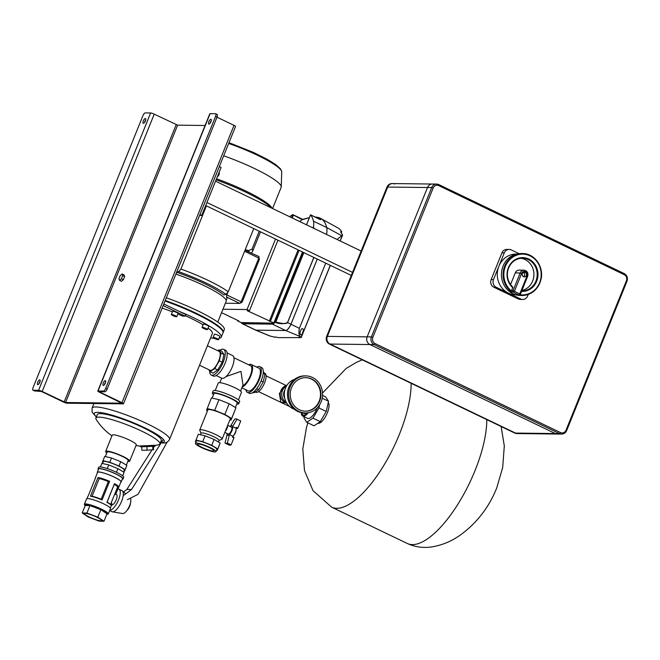 <?xml version="1.0" encoding="UTF-8"?>
<svg xmlns="http://www.w3.org/2000/svg" width="660" height="660" viewBox="0 0 660 660"><rect width="100%" height="100%" fill="white"/><g stroke="black" fill="none" stroke-linecap="round" stroke-linejoin="round"><path stroke-width="0.99" d="M145.398 120.937A2.623 0.965 -64.4 0 0 145.481 118.561A2.623 0.965 -64.4 0 0 143.294 120.912A2.623 0.965 -64.4 0 0 143.212 123.288A2.623 0.965 -64.4 0 0 145.398 120.937M144.457 122.57A2.623 0.965 115.6 0 1 144.755 121.613A2.623 0.965 115.6 0 1 145.695 119.988M37.703 382.255A2.623 0.965 115.6 0 1 39.889 379.904A2.623 0.965 115.6 0 1 39.806 382.28A2.623 0.965 115.6 0 1 37.62 384.632A2.623 0.965 115.6 0 1 37.703 382.255M40.111 381.332A2.623 0.965 -64.4 0 0 39.171 382.957A2.623 0.965 -64.4 0 0 38.866 383.914M208.849 121.679A2.623 0.965 115.6 0 1 211.035 119.328A2.623 0.965 115.6 0 1 210.961 121.704A2.623 0.965 115.6 0 1 208.766 124.047A2.623 0.965 115.6 0 1 208.849 121.679M211.258 120.747A2.623 0.965 -64.4 0 0 210.317 122.38A2.623 0.965 -64.4 0 0 210.012 123.329M105.369 383.048A2.623 0.965 -64.4 0 0 105.451 380.671A2.623 0.965 -64.4 0 0 103.257 383.023A2.623 0.965 -64.4 0 0 103.183 385.399A2.623 0.965 -64.4 0 0 105.369 383.048M104.428 384.673A2.623 0.965 115.6 0 1 104.725 383.724A2.623 0.965 115.6 0 1 105.666 382.09M103.422 391.058A2.912 1.081 -64.4 0 0 105.674 388.41L107.135 389.111L217.033 117.1L215.572 116.391A2.912 1.081 -64.4 0 0 215.663 113.759A2.912 1.081 -64.4 0 0 215.474 113.718L210.094 113.652A2.912 0.462 -158 0 0 209.831 113.735L97.779 391.075A2.912 0.462 -158 0 0 99.305 392.155L121.77 403.161L65.579 402.501L42.182 391.487A2.912 0.462 -158 0 0 38.569 390.308L33.181 390.241L34.65 390.943L41.473 391.479L63.434 402.022A2.912 0.462 -158 0 0 67.048 403.21L123.238 403.862A2.912 0.462 -158 0 0 123.494 403.78A2.912 0.462 -158 0 0 121.968 402.707L100.006 392.164L99.503 391.702L104.882 391.76L103.422 391.058L98.035 391A2.912 0.462 -158 0 0 97.779 391.075M105.674 388.41L215.572 116.391M205.087 125.482L177.631 125.161L154.234 114.147A2.912 0.462 -158 0 0 150.62 112.959L145.241 112.901A2.912 1.081 -64.4 0 0 142.989 115.549L33.091 387.56A2.912 1.081 -64.4 0 0 33 390.2A2.912 1.081 -64.4 0 0 33.181 390.241M123.494 403.78L235.554 126.439A2.912 0.462 -158 0 0 234.02 125.359L217 117.183M216.942 114.419A2.912 1.081 115.6 0 1 217.124 114.46A2.912 1.081 115.6 0 1 217.033 117.1M107.135 389.111A2.912 1.081 115.6 0 1 104.882 391.76M245.264 249.628L248.416 250.61L251.996 249.191L259.248 231.231M244.992 250.255L258.844 256.492A1.749 0.643 115.6 0 1 258.794 258.076L241.123 301.81A1.749 0.643 115.6 0 1 239.77 303.402L225.374 303.237M239.77 303.402L226.495 297.025L226.784 294.929L241.123 301.81M259.075 258.497A1.749 0.643 115.6 0 1 259.182 258.522A1.749 0.643 115.6 0 1 259.132 260.106L242.542 301.174A1.749 0.643 115.6 0 1 241.189 302.767L240.603 302.759M227.543 293.048L226.784 294.929M226.495 297.025A42.232 6.658 22 0 1 226.883 298.733L226.207 300.407M176.459 272.233L178.645 271.656L180.914 269.041L206.431 205.87M180.914 269.041A48.353 7.623 22 0 1 228.245 291.761L225.976 294.376L223.789 294.954A42.232 6.658 -158 0 0 176.624 272.283M228.245 291.761L253.762 228.599M216.1 179.784A52.165 8.225 22 0 1 271.425 207.982M216.513 178.761A50.828 8.019 22 0 1 272.019 208.197L272.06 208.288M223.69 155.793A50.828 8.019 22 0 1 281.259 186.846A50.828 8.019 22 0 1 281.16 187.308L272.588 208.535M222.016 330.049A50.531 7.97 -158 0 0 165.181 300.613M223.072 332.558A51.406 8.11 -158 0 0 223.212 332.302L224.293 329.637A51.406 8.11 -158 0 0 166.312 297.808M223.212 332.302A51.406 8.11 -158 0 0 165.231 300.481M217.759 322.088L226.182 301.24A42.529 6.707 -158 0 0 175.89 274.106M155.653 445.352A58.253 58.253 0 0 0 158.689 444.716A34.518 5.445 -158 0 0 159.893 443.933A34.518 5.445 -158 0 0 135.993 428.513A34.518 5.445 -158 0 0 98.975 417.12A34.518 5.445 -158 0 0 95.89 418.069A34.518 5.445 -158 0 0 96.212 419.471A58.253 58.253 0 0 0 111.952 435.839M127.817 461.472A12.961 2.046 -158 0 0 128.518 461.513A12.961 2.046 -158 0 0 129.682 461.159L136.257 444.889A12.961 2.046 -158 0 0 127.281 439.098A12.961 2.046 -158 0 0 113.38 434.824A12.961 2.046 -158 0 0 112.225 435.179L105.649 451.448A12.961 2.046 -158 0 0 106.78 452.974M135.993 445.549A58.253 58.253 0 0 0 139.598 446.011L155.075 445.269M159.893 443.933L161.304 440.435A34.518 5.445 -158 0 0 137.404 425.015A34.518 5.445 -158 0 0 100.394 413.622A34.518 5.445 -158 0 0 97.3 414.571L95.89 418.069M93.91 403.524L92.053 408.111A41.794 6.592 22 0 1 95.799 406.964A41.794 6.592 22 0 1 140.621 420.758A41.794 6.592 22 0 1 169.562 439.428L212.363 333.506A41.794 6.592 -158 0 0 208.048 328.086M203.099 324.802A41.794 6.592 -158 0 0 185.377 315.703M129.682 461.159A12.961 2.046 -158 0 0 120.706 455.367A12.961 2.046 -158 0 0 106.813 451.093A12.961 2.046 -158 0 0 105.649 451.448M219.029 338.365A51.406 8.11 -158 0 0 221.273 337.103L222.998 332.838A51.406 8.11 -158 0 0 165.017 301.01M221.273 337.103A51.406 8.11 -158 0 0 179.223 311.38M207.413 345.749L219.054 351.334A10.486 3.877 115.6 0 1 218.386 361.655A10.486 3.877 115.6 0 1 210.639 370.392A10.486 3.877 115.6 0 1 209.979 370.243L199.543 365.236M139.499 446.003L140.943 446.812L154.877 446.267L155.752 445.335M128.18 460.573A11.344 1.79 -158 0 0 128.188 460.556A11.344 1.79 -158 0 0 120.326 455.483A11.344 1.79 -158 0 0 108.166 451.745A11.344 1.79 -158 0 0 107.143 452.05A11.344 1.79 -158 0 0 107.143 452.075M202.315 327.294A2.912 0.462 22 0 1 205.441 328.251A2.912 0.462 22 0 1 207.463 329.554A2.912 0.462 22 0 1 207.199 329.637A2.912 0.462 22 0 1 204.072 328.672A2.912 0.462 22 0 1 202.059 327.376A2.912 0.462 22 0 1 202.315 327.294M207.463 329.554L208.75 326.353A2.912 0.462 -158 0 0 206.737 325.05A2.912 0.462 -158 0 0 203.61 324.093A2.912 0.462 -158 0 0 203.354 324.175L202.059 327.376M213.378 337.375A2.912 0.462 22 0 1 216.496 338.341A2.912 0.462 22 0 1 218.518 339.644A2.912 0.462 22 0 1 218.254 339.718A2.912 0.462 22 0 1 215.135 338.762A2.912 0.462 22 0 1 213.114 337.458A2.912 0.462 22 0 1 213.378 337.375M218.518 339.644L219.813 336.443A2.912 0.462 -158 0 0 217.792 335.14A2.912 0.462 -158 0 0 214.673 334.183A2.912 0.462 -158 0 0 214.409 334.257L213.114 337.458M217.222 339.224L214.409 337.87L217.222 339.224M216.117 338.423L215.935 338.885M206.167 329.142L203.346 327.789L206.167 329.142M205.062 328.334L204.88 328.796M153.458 446.399L153.574 449.757L147.023 450.161L141.875 450.268L141.76 446.812M152.873 449.906L152.749 446.44M147.023 450.161L146.908 446.688M210.589 337.879A51.406 8.11 -158 0 0 214.343 338.382M176.492 316.8A2.912 0.462 22 0 1 173.365 315.843A2.912 0.462 22 0 1 171.344 314.539A2.912 0.462 22 0 1 171.608 314.457A2.912 0.462 22 0 1 174.735 315.422A2.912 0.462 22 0 1 176.748 316.726A2.912 0.462 22 0 1 176.492 316.8M176.748 316.726L178.043 313.525A2.912 0.462 -158 0 0 176.022 312.221A2.912 0.462 -158 0 0 172.904 311.264A2.912 0.462 -158 0 0 172.639 311.338L171.344 314.539M175.461 316.305L172.639 314.952L175.461 316.305M174.356 315.505L174.166 315.967M163.168 305.588L185.188 316.156L182.729 316.132A43.395 6.848 -158 0 0 177.829 314.045M172.425 311.866A43.395 6.848 -158 0 0 162.154 308.104M163.812 303.988L185.839 314.556L185.188 316.156M361.144 251.047L215.548 181.154M352.522 272.382L206.926 202.488M351.293 275.418L205.697 205.524M219.318 166.609L221.084 167.458L201.688 215.457L199.592 215.432M199.922 214.615L201.688 215.457M386.999 187.044L326.659 336.385L327.36 336.394A5.824 5.338 90.7 0 0 330.091 344.066L515.51 433.084A5.824 5.338 90.7 0 0 517.597 433.57A5.824 5.338 -89.3 0 1 515.51 433.084L330.091 344.066A5.824 5.338 -89.3 0 1 327.36 336.394L367.166 336.856A5.824 5.338 90.7 0 0 369.889 344.536L555.308 433.546A5.824 5.338 90.7 0 0 557.395 434.032A5.824 5.338 -89.3 0 1 555.308 433.546L369.889 344.536A5.824 5.338 -89.3 0 1 367.166 336.856L371.382 336.905L431.714 187.564L427.507 187.514L367.166 336.856L427.507 187.514A5.824 5.338 -89.3 0 1 432.448 184.033A5.824 5.338 90.7 0 0 427.507 187.514L387.7 187.052L327.36 336.394L387.7 187.052A5.824 5.338 -89.3 0 1 392.65 183.571A5.824 5.338 90.7 0 0 387.7 187.052L386.999 187.044A5.824 5.338 -89.3 0 1 391.949 183.562L392.65 183.571A5.824 5.338 90.7 0 1 394.738 184.066M329.389 344.058L514.808 433.076L559.523 433.595L374.104 344.586L329.389 344.058A5.824 5.338 -89.3 0 1 326.659 336.385M566.049 430.138L626.389 280.797A4.661 4.265 90.7 0 0 624.212 274.659L438.793 185.65A4.661 4.265 90.7 0 0 433.158 188.042L372.826 337.384A4.661 4.265 90.7 0 0 375.004 343.522L560.422 432.531A4.661 4.265 90.7 0 0 566.049 430.138L566.56 430.601A5.824 5.338 -89.3 0 1 561.611 434.082L516.895 433.562A5.824 5.338 -89.3 0 1 514.808 433.076M434.536 184.528A5.824 5.338 90.7 0 0 432.448 184.033L392.65 183.571M525.244 272.415A2.326 2.137 90.7 0 0 522.299 274.057A2.326 2.137 90.7 0 0 524.354 276.878A2.326 2.137 90.7 0 0 525.244 272.415M512.878 293.7A20.971 19.206 90.7 0 0 520.393 295.474L522.035 295.49A20.971 19.206 -89.3 0 1 517.465 294.83L519.354 294.888A1.163 1.064 -89.3 0 1 519.098 294.855A20.971 19.206 -89.3 0 1 516.161 293.741A20.971 19.206 -89.3 0 1 513.414 292.124L511.781 292.108A20.971 19.206 -89.3 0 1 503.902 268.455A20.971 19.206 -89.3 0 1 522.522 253.555A20.971 19.206 -89.3 0 1 530.038 255.321A20.971 19.206 -89.3 0 1 541.043 278.941A20.971 19.206 -89.3 0 1 522.035 295.49C531.671 294.929 537.974 289.649 540.928 279.659C544.302 267.118 534.559 253.242 522.522 253.555L520.88 253.531A20.971 19.206 90.7 0 0 501.872 270.088A20.971 19.206 90.7 0 0 512.878 293.7M516.384 254.067L516.194 254.059A20.386 18.67 90.7 0 0 498.877 266.252L493.49 279.584A5.824 5.338 90.7 0 0 496.213 287.257L508.414 293.114A20.386 18.67 90.7 0 0 515.716 294.838L515.905 294.838M518.983 253.613L511.302 249.925A5.824 5.338 90.7 0 0 509.215 249.43A5.824 5.338 90.7 0 0 504.265 252.92L498.877 266.252A20.386 18.67 90.7 0 0 508.414 293.114L520.608 298.972A5.824 5.338 90.7 0 0 522.695 299.467A5.824 5.338 90.7 0 0 527.645 295.977L528.272 294.434M504.265 252.92L501.922 252.887L491.147 279.56L493.49 279.584M496.213 287.257L493.87 287.232L518.273 298.947L520.608 298.972M501.922 252.887A5.824 5.338 -89.3 0 1 506.872 249.406L509.215 249.43M522.695 299.467L520.361 299.434A5.824 5.338 -89.3 0 1 518.273 298.947M493.87 287.232A5.824 5.338 -89.3 0 1 491.147 279.56M522.085 290.829L521.796 290.829A16.31 14.933 90.7 0 0 522.085 290.829A16.31 14.933 90.7 0 0 537.207 274.692A16.31 14.933 90.7 0 0 522.464 258.209A16.31 14.933 90.7 0 0 508.249 268.966A16.31 14.933 90.7 0 0 512.803 287.149L511.624 290.664L513.026 290.68L520.253 272.786A4.372 4.001 -89.3 0 1 523.966 270.171L519.049 270.113A4.372 4.001 -89.3 0 0 515.336 272.728L521.697 273.257L514.47 291.151A19.808 18.133 90.7 0 0 517.06 292.677A19.808 18.133 90.7 0 0 519.841 293.733L527.068 275.839A3.201 2.937 90.7 0 0 525.566 271.615A3.201 2.937 90.7 0 0 521.697 273.257M519.964 294.731A20.386 18.67 90.7 0 0 540.721 269.981A20.386 18.67 90.7 0 0 512.242 257.524A20.386 18.67 90.7 0 0 511.533 291.043A1.163 1.064 -89.3 0 1 511.624 290.664M521.944 290.466A16.31 14.933 90.7 0 0 533.923 273.834A16.31 14.933 90.7 0 0 520.831 258.291M510.543 284.592L515.336 272.728M512.803 287.149L512.812 287.71A16.896 15.469 -89.3 0 1 514.09 260.37A16.896 15.469 -89.3 0 1 537.471 270.196A16.896 15.469 -89.3 0 1 521.565 291.39M511.533 291.043L511.781 292.108M523.421 276.631A2.326 2.137 90.7 0 0 523.471 272.44M317.823 423.291A11.649 4.306 -64.4 0 0 327.368 412.772A11.649 4.306 -64.4 0 0 328.218 402.575M317.328 407.781A11.649 4.306 115.6 0 1 317.27 407.929A11.649 4.306 115.6 0 1 307.552 418.374L302.668 416.031A11.649 4.306 115.6 0 1 301.348 412.624M304.26 416.798L303.988 418.027L306.76 422.301L314.077 425.815L320.265 421.641L326.246 411.46L328.515 401.23L322.204 398.203M328.515 401.23L325.743 396.957L322.542 395.423M326.246 411.46L318.928 407.946L319.613 404.836M320.265 421.641L312.947 418.126L318.928 407.946M306.76 422.301L312.947 418.126M308.311 412.698A11.649 4.306 115.6 0 1 302.668 416.031M96.814 517.151A9.248 1.46 -158 0 0 84.529 513.645A9.248 1.46 -158 0 0 89.38 517.06A9.248 1.46 -158 0 0 101.673 520.575A9.248 1.46 -158 0 0 96.814 517.151M102.514 463.51L103.265 461.654A11.344 1.79 22 0 1 118.346 465.96A11.344 1.79 22 0 1 124.303 470.151L123.56 471.999M98.356 469.648A13.489 2.128 22 0 1 98.051 468.856L98.695 467.255A13.489 2.128 22 0 1 116.622 472.37A13.489 2.128 22 0 1 123.709 477.353L123.057 478.954A13.489 2.128 22 0 1 122.29 479.308M98.051 468.856A13.489 2.128 22 0 1 115.979 473.971A13.489 2.128 22 0 1 123.057 478.954M97.408 472.783A12.903 2.038 22 0 1 97.3 472.271L98.587 469.07A12.903 2.038 22 0 1 115.739 473.962A12.903 2.038 22 0 1 122.521 478.739L121.225 481.94A12.903 2.038 22 0 1 120.796 482.229M97.3 472.271A12.903 2.038 22 0 1 114.444 477.163A12.903 2.038 22 0 1 121.225 481.94M85.198 505.552A12.903 2.038 22 0 1 84.373 504.273L86.526 498.943A12.903 2.038 22 0 1 103.669 503.836A12.903 2.038 22 0 1 110.451 508.604L108.298 513.942A12.903 2.038 22 0 1 106.813 514.28M84.373 504.273A12.903 2.038 22 0 1 101.516 509.165A12.903 2.038 22 0 1 108.298 513.942M111.235 505.502L111.952 503.737L111.218 505.461M110.344 508.101L111.26 505.832A12.614 1.988 -158 0 0 110.806 504.916A12.614 1.988 -158 0 0 106.936 502.334L114.477 483.664A12.614 1.988 -158 0 1 118.8 487.162A12.614 1.988 -158 0 1 118.552 487.385L115.648 494.488L118.552 487.385M86.955 498.646L87.871 496.386A12.614 1.988 -158 0 1 88.118 496.155L95.659 477.493A12.614 1.988 -158 0 0 95.411 477.716L97.564 472.379A12.614 1.988 22 0 1 114.329 477.163A12.614 1.988 22 0 1 120.953 481.833L118.8 487.162M109.601 481.321L102.052 499.975L109.601 481.321A12.614 1.988 -158 0 0 98.002 477.518L90.453 496.188L98.002 477.518M101.17 499.232L108.314 481.561A11.443 1.807 -158 0 0 99.215 478.574L92.07 496.246A11.443 1.807 22 0 1 101.17 499.232L102.061 499.991A12.614 1.988 -158 0 0 90.453 496.188M115.648 494.488L114.617 494.332L110.5 504.603M114.436 494.851L117.521 487.22A11.443 1.807 -158 0 0 114.246 484.415L107.11 502.087A11.443 1.807 22 0 1 109.972 504.067L110.806 504.916M111.194 502.796L111.919 503.728M118.519 487.385L117.447 487.327M101.335 509.165L100.848 509.693L89.941 505.568L89.809 504.801L101.335 509.165L107.861 513.472L107.019 513.769L104.008 521.235L97.828 517.159L86.93 513.034L82.195 512.977L88.366 517.052L99.272 521.177L104.008 521.235M107.341 513.463L107.019 513.769L100.848 509.693L97.828 517.159M86.93 513.034L89.941 505.568L85.214 505.51L82.195 512.977M100.419 466.909L101.854 463.361L108.718 464.929L117.917 468.633L124.063 472.296L122.702 475.909M124.063 472.296L122.628 475.852M108.718 464.929L107.242 468.584M117.917 468.633L116.44 472.279M102.935 462.478L102.432 462.181L104.659 456.431L111.515 457.999L120.722 461.695L118.998 465.968L125.144 469.631L124.641 471.116L123.981 470.968M120.722 461.695L126.868 465.366L125.144 469.631M126.868 465.366L124.641 471.116M102.935 460.696L109.791 462.264L118.998 465.968M111.515 457.999L109.791 462.264M85.082 504.925L85.214 505.51L84.802 504.743L89.809 504.801M114.246 484.415L114.46 483.681M109.576 481.338L108.314 481.561M90.494 496.188L92.07 496.246M99.215 478.574L98.026 477.551M128.692 507.614A5.824 2.153 -64.4 0 0 129.319 506.303M130.432 503.184A5.239 1.939 115.6 0 1 126.951 510.436M111.441 504.991A5.824 2.153 -64.4 0 0 116.251 499.744A5.824 2.153 -64.4 0 0 116.424 494.464L115.813 494.167M109.651 510.592L111.911 511.681A11.649 4.306 -64.4 0 0 112.357 511.822L122.653 513.546A8.737 3.234 -64.4 0 0 129.616 505.609A8.737 3.234 -64.4 0 0 130.424 498.184M112.357 511.822A11.649 4.306 -64.4 0 0 121.638 501.229A11.649 4.306 -64.4 0 0 122.38 490.933A11.649 4.306 -64.4 0 0 122.001 490.677L118.948 489.209A11.649 4.306 -64.4 0 0 117.876 489.068M109.733 510.378A11.649 4.306 -64.4 0 0 118.585 499.768A11.649 4.306 -64.4 0 0 118.948 489.209M154.258 446.35L153.491 447.546M151.973 449.947L126.86 489.423L123.527 491.947M163.399 439.403L131.538 489.472L126.86 489.423M131.538 489.472L124.072 495.14M127.405 499.702L137.989 494.365L167.161 442.068M119.534 280.36L121.489 281.3L123.354 279.716L124.649 276.515L124.072 274.898L122.125 273.966L120.26 275.55L118.965 278.751L119.534 280.36L121.399 278.776L122.694 275.575L122.125 273.966M124.649 276.515L122.694 275.575M123.354 279.716L121.399 278.776M203.973 209.797A2.326 0.858 115.6 0 1 204.146 210.094A2.326 0.858 115.6 0 1 202.702 213.667A2.326 0.858 115.6 0 1 202.298 213.947L202.488 213.865A2.153 0.8 115.6 0 1 202.397 213.898M204.171 210.202A2.153 0.8 115.6 0 1 204.204 210.301A2.153 0.8 115.6 0 1 202.868 213.601A2.153 0.8 115.6 0 1 202.488 213.865M219.054 172.466A2.326 0.858 115.6 0 1 219.236 172.755L219.236 172.755A2.326 0.858 115.6 0 1 218.773 174.908A2.326 0.858 115.6 0 1 217.387 176.616A2.326 0.858 115.6 0 1 217.379 176.616L217.577 176.525A2.153 0.8 115.6 0 1 217.486 176.558M219.236 172.755L219.285 172.961A2.153 0.8 115.6 0 1 218.864 174.95A2.153 0.8 115.6 0 1 217.577 176.525M236.024 430.114A3.787 1.402 115.6 0 1 235.48 432.572A3.787 1.402 115.6 0 1 233.351 435.691M227.502 425.766A3.787 1.402 115.6 0 1 226.982 428.488A3.787 1.402 115.6 0 1 225.308 431.203M198.38 443.99A8.737 1.378 -158 0 0 197.596 444.23A8.737 1.378 -158 0 0 203.643 448.14A8.737 1.378 -158 0 0 213.015 451.019A8.737 1.378 -158 0 0 213.799 450.78A8.737 1.378 -158 0 0 207.743 446.878A8.737 1.378 -158 0 0 198.38 443.99M214.954 451.952A11.047 1.741 -158 0 0 215.944 451.646A11.047 1.741 -158 0 0 208.288 446.713A11.047 1.741 -158 0 0 196.441 443.066A11.047 1.741 -158 0 0 195.451 443.363A11.047 1.741 -158 0 0 203.099 448.305A11.047 1.741 -158 0 0 214.954 451.952M215.944 451.646L216.851 449.386A11.047 1.741 -158 0 0 209.203 444.444A11.047 1.741 -158 0 0 197.356 440.797A11.047 1.741 -158 0 0 196.367 441.103L195.451 443.363M218.345 441.969L218.988 440.368A9.652 1.526 -158 0 0 212.305 436.062A9.652 1.526 -158 0 0 201.952 432.877A9.652 1.526 -158 0 0 201.085 433.141L200.442 434.742M218.947 440.484L221.875 439.288A12.078 1.906 -158 0 0 222.131 439.065A12.078 1.906 -158 0 0 213.766 433.669A12.078 1.906 -158 0 0 200.821 429.685A12.078 1.906 -158 0 0 199.741 430.015A12.078 1.906 -158 0 0 199.765 430.353L201.044 433.257M222.131 439.065L230.29 418.869A12.078 1.906 -158 0 0 221.925 413.482A12.078 1.906 -158 0 0 208.981 409.497A12.078 1.906 -158 0 0 207.892 409.827L199.741 430.015M235.405 407.484L237.196 403.054A12.556 1.98 -158 0 0 228.508 397.444A12.556 1.98 -158 0 0 215.036 393.302A12.556 1.98 -158 0 0 213.914 393.64L212.116 398.087M229.903 419.834L231.074 420.098L231.627 418.465L224.837 414.414L214.681 410.33L218.996 399.663L211.423 397.93L206.555 410.231L207.504 410.8M214.681 410.33L207.108 408.598M231.074 420.098L235.942 407.798L229.152 403.747L218.996 399.663M231.627 418.465L235.942 407.798M224.837 414.414L229.152 403.747M216.529 450.194L217.28 450.367L217.775 448.907L211.728 445.302L202.686 441.664L205.054 435.798L198.313 434.255L195.442 441.581L196.028 441.928M202.686 441.664L195.938 440.121M217.28 450.367L220.143 443.041L214.096 439.436L205.054 435.798M217.775 448.907L220.143 443.041M211.728 445.302L214.096 439.436M236.8 404.044A14.272 2.252 -158 0 0 238.788 403.697A14.272 2.252 -158 0 0 231.289 398.417A14.272 2.252 -158 0 0 212.322 393.005A14.272 2.252 -158 0 0 213.51 394.639M238.788 403.697L239.654 401.56A14.272 2.252 -158 0 0 232.155 396.28A14.272 2.252 -158 0 0 213.188 390.868L212.322 393.005M238.433 399.902L241.477 392.37A12.523 1.972 -158 0 0 234.902 387.742A12.523 1.972 -158 0 0 218.254 382.99L215.209 390.522M226.034 376.579L240.958 371.382L242.987 384.986L240.545 391.025M256.732 367.125A14.256 5.272 115.6 0 1 258.827 366.473A14.256 5.272 115.6 0 1 259.718 366.671A14.256 5.272 115.6 0 1 258.811 380.704A14.256 5.272 115.6 0 1 248.275 392.584A14.256 5.272 115.6 0 1 247.376 392.386A14.256 5.272 115.6 0 1 245.866 389.771M259.718 366.671L261.673 367.612A14.256 5.272 115.6 0 1 260.766 381.645A14.256 5.272 115.6 0 1 250.231 393.517A14.256 5.272 115.6 0 1 249.332 393.319L247.376 392.386M219.854 350.295A14.256 5.272 115.6 0 1 222.717 349.14A14.256 5.272 115.6 0 1 223.616 349.338A14.256 5.272 115.6 0 1 222.7 363.371A14.256 5.272 115.6 0 1 212.165 375.251A14.256 5.272 115.6 0 1 211.274 375.053A14.256 5.272 115.6 0 1 209.657 371.036M223.616 349.338L225.563 350.278A14.256 5.272 115.6 0 1 224.656 364.312A14.256 5.272 115.6 0 1 214.12 376.183A14.256 5.272 115.6 0 1 213.221 375.986L211.274 375.053M248.655 364.798A12.556 4.645 115.6 0 1 250.387 364.287A12.556 4.645 115.6 0 1 251.179 364.46A12.556 4.645 115.6 0 1 250.841 375.721A12.556 4.645 115.6 0 1 242.146 387.082M251.179 364.46L258.984 368.206A12.556 4.645 115.6 0 1 258.184 380.564A12.556 4.645 115.6 0 1 248.902 391.025A12.556 4.645 115.6 0 1 248.119 390.852L241.84 387.832M227.081 352.894L232.633 355.558A12.556 4.645 115.6 0 1 232.114 367.265A12.556 4.645 115.6 0 1 223.154 378.312L222.016 378.296A12.556 4.645 115.6 0 1 221.768 378.197L216.208 375.532M233.953 357.745L250.569 365.722A11.162 4.125 115.6 0 1 250.321 375.598A11.162 4.125 115.6 0 1 242.674 385.77M208.758 369.658L210.094 371.72L213.023 373.131L217.709 369.963L222.238 362.249L223.963 354.502L221.859 351.26L218.93 349.858L217.701 350.691M263.29 371.621L264.949 374.179L263.191 373.337M264.949 374.179L263.233 381.925L261.079 380.894M263.233 381.925L258.703 389.639L256.682 388.674M258.703 389.639L254.009 392.807L253.093 392.362M210.094 371.72L214.789 368.56L219.318 360.847L222.238 362.249M214.789 368.56L217.709 369.963M219.318 360.847L221.034 353.1L223.963 354.502M221.034 353.1L218.93 349.858M311.817 379.063A16.78 15.361 90.7 0 0 305.803 377.644A16.78 15.361 90.7 0 0 290.598 390.885A16.78 15.361 90.7 0 0 299.401 409.777A16.78 15.361 90.7 0 0 305.415 411.197A16.78 15.361 90.7 0 0 320.62 397.955A16.78 15.361 90.7 0 0 311.817 379.063M305.184 411.188A16.78 15.361 90.7 0 0 320.174 397.823A16.78 15.361 90.7 0 0 311.347 379.054A16.78 15.361 90.7 0 0 305.572 377.644M298.757 411.378A18.521 16.962 90.7 0 0 305.399 412.945A18.521 16.962 90.7 0 0 322.187 398.318A18.521 16.962 90.7 0 0 312.46 377.462A18.521 16.962 90.7 0 0 305.827 375.895A18.521 16.962 90.7 0 0 289.039 390.514A18.521 16.962 90.7 0 0 298.757 411.378M305.827 375.895L304.656 375.886A18.521 16.962 90.7 0 0 287.867 390.505A18.521 16.962 90.7 0 0 297.586 411.37A18.521 16.962 90.7 0 0 304.227 412.929L305.399 412.945M294.566 379.368A15.609 14.297 90.7 0 0 284.32 393.352A15.609 14.297 90.7 0 0 292.809 408.631A15.609 14.297 90.7 0 0 294.22 409.216M286.902 385.366A9.025 8.266 90.7 0 0 280.277 393.236A9.025 8.266 90.7 0 0 285.153 402.484A9.025 8.266 90.7 0 0 286.704 403.037M286.514 385.457L285.524 385.448L279.386 393.533L280.813 402.171L286.308 402.93M255.247 391.974L255.841 392.263A10.486 3.877 -64.4 0 0 256.501 392.411A10.486 3.877 -64.4 0 0 264.248 383.674A10.486 3.877 -64.4 0 0 264.916 373.354L264.182 373.007M307.535 412.822A10.486 3.877 115.6 0 1 303.831 415.132A10.486 3.877 115.6 0 1 303.171 414.983A10.486 3.877 115.6 0 1 302.016 412.748M306.067 412.937A8.737 3.234 115.6 0 1 304.483 413.531A8.737 3.234 115.6 0 1 303.93 413.407L302.759 412.846M286.465 386.092A9.025 8.266 90.7 0 0 281.746 394.144A9.025 8.266 90.7 0 0 286.275 402.295M284.815 390.175A6.988 6.402 90.7 0 0 284.724 398.178M233.921 437.299L233.937 437.836L232.477 437.126L232.84 436.235A5.239 1.939 115.6 0 0 236.065 428.249L236.42 427.35L237.889 428.06L240.743 420.989A13.381 4.95 -64.4 0 0 240.529 420.865L236.791 419.075A13.381 4.95 -64.4 0 0 235.95 418.885A13.381 4.95 -64.4 0 0 234.663 419.166L230.307 426.583A5.239 1.939 -64.4 0 0 230.29 426.591M227.015 433.422A5.239 1.939 -64.4 0 0 227.081 434.569A5.239 1.939 -64.4 0 0 227.923 435.385A5.239 1.939 -64.4 0 0 229.424 434.593L227.345 443.108L231.083 444.898L233.937 437.836M227.081 434.569L225.002 443.074A13.381 4.95 -64.4 0 0 225.217 443.198A13.381 4.95 -64.4 0 0 226.058 443.388A13.381 4.95 -64.4 0 0 227.345 443.108M224.829 432.374L228.228 433.999A3.787 1.402 -64.4 0 0 228.459 434.057A3.787 1.402 -64.4 0 0 231.264 430.897A3.787 1.402 -64.4 0 0 231.503 427.177A3.787 1.402 -64.4 0 0 231.264 427.119M240.743 420.989L237.006 419.191A13.381 4.95 -64.4 0 0 236.791 419.075M236.503 428.142A5.239 1.939 -64.4 0 0 236.074 428.29M237.889 428.06L237.402 428.579L236.173 427.969L237.402 428.579M237.006 419.191L232.65 426.608A5.239 1.939 -64.4 0 0 230.307 426.583M232.84 436.235L229.424 434.593A5.239 1.939 -64.4 0 0 232.65 426.608L236.065 428.249M228.739 444.873A13.381 4.95 -64.4 0 0 228.954 444.988A13.381 4.95 -64.4 0 0 231.083 444.898M300.655 334.612C301.546 336.484 304.301 329.662 302.915 329.01C301.587 326.89 298.807 333.778 300.655 334.612L300.853 334.752M315.084 216.967L319.069 217.651L320.702 219.664L320.133 219.582C319.786 217.94 318.12 217.09 315.117 217.049M313.087 227.98L313.467 227.04A18.546 6.856 -64.4 0 0 313.467 221.191A63.979 23.653 -64.4 0 0 310.637 214.855L320.133 219.582M320.611 218.394A64.012 23.669 115.6 0 1 320.851 218.518L337.879 227.906A62.915 23.257 115.6 0 1 341.731 231.841L341.261 233.005M336.979 239.448L342.573 235.133A62.964 23.281 -64.4 0 0 342.309 234.333L341.451 233.483A63.005 23.298 -64.4 0 0 340.675 231.734L341.731 231.841M299.508 221.463L302.263 219.673L292.677 214.648A63.979 23.653 -64.4 0 0 289.649 216.727M303.179 252.318L274.733 322.724A6.897 2.549 -64.4 0 0 274.865 322.583L303.245 252.343M310.563 214.822L306.521 224.829M272.399 324.134A6.897 2.549 -64.4 0 0 273.603 323.697L241.824 323.334A6.897 2.549 -64.4 0 0 242.228 323.689A6.897 2.549 -64.4 0 0 242.665 323.788L272.399 324.134L285.599 330.495L300.284 336.567L301.183 337.573L278.446 337.623L275.319 336.979M317.278 259.083L290.969 324.209A6.922 2.558 115.6 0 1 285.623 330.512L255.89 330.165A6.922 2.558 115.6 0 1 255.502 330.091L269.527 335.874L275.195 337.276M325.726 263.142L299.376 328.342C298.584 332.681 298.889 335.428 300.284 336.567M299.137 337.26L298.897 337.854M241.824 323.334L241.09 322.558L274.321 323.169L273.851 322.88L302.495 251.988M313.904 257.466L287.595 322.591C283.693 324.126 279.568 324.043 275.203 322.344L274.865 322.583M274.733 322.724L273.851 322.88M273.793 322.938L273.603 323.697M313.467 227.04L314.045 228.442M301.133 337.433L330.264 265.32M340.114 240.958L342.367 235.364M301.183 337.573L330.355 265.361M340.197 240.999L342.573 235.133M275.203 322.344L275.806 322.047C282.835 323.87 286.745 324.035 287.512 322.55L313.83 257.425M241.238 322.649L237.633 320.917L238.804 320.933L221.57 312.659M237.823 320.455L237.633 320.917M222.948 309.251L247.038 309.532L249.48 310.703L247.137 310.67L274.321 323.169M275.525 239.035L247.038 309.532M277.959 240.207L249.48 310.703M298.097 249.876L269.247 321.288M299.079 250.346L270.418 321.296M309.367 217.684L302.263 219.673M302.692 219.343L292.776 214.615L291.547 217.643M313.516 227.964L313.64 228.401M98.035 391L210.094 113.652M65.579 402.501L177.631 125.161M64.135 402.031L176.187 124.682M42.182 391.487L154.234 114.147M38.569 390.308L150.62 112.959M121.968 402.707L234.02 125.359M100.006 392.164L100.196 391.71M251.996 249.191A48.353 7.623 22 0 1 252.599 251.394L260.51 231.833M249.216 251.864A45.944 7.243 -158 0 0 248.416 250.61M241.568 300.704L242.542 301.174M241.189 302.767L240.743 302.552M258.794 258.076L244.604 251.262M259.132 260.106L258.159 259.636M225.976 294.376A45.944 7.243 -158 0 0 178.645 271.656M228.665 143.476A45.614 7.194 22 0 1 281.713 171.831L281.259 186.846M161.32 442.67A37.719 5.948 -158 0 0 144.012 427.465A37.719 5.948 -158 0 0 97.705 412.335A37.719 5.948 -158 0 0 96.401 416.798M438.883 184.635L624.17 273.587A1.163 0.429 -64.4 0 1 624.244 273.603L438.826 184.594A1.163 0.429 -64.4 0 0 438.752 184.577A5.824 5.338 -89.3 0 0 436.664 184.082L432.448 184.033M626.389 280.797L627 281.226L566.659 430.567C565.653 432.82 563.962 433.991 561.611 434.082A5.824 5.338 -89.3 0 1 559.523 433.595A1.163 0.429 -64.4 0 0 560.422 432.531M375.004 343.522A1.163 0.429 -64.4 0 1 374.104 344.586A5.824 5.338 -89.3 0 1 371.382 336.905L372.826 337.384M433.158 188.042L431.714 187.564A5.824 5.338 -89.3 0 1 436.664 184.082L438.826 184.594A1.163 0.429 -64.4 0 1 438.793 185.65M624.212 274.659A1.163 0.429 -64.4 0 0 624.244 273.603C627.099 275.352 628.023 277.893 627 281.226L626.893 281.259M514.47 291.151L513.414 292.124A1.163 1.064 90.7 0 1 513.026 290.68L514.47 291.151M517.465 294.83L519.098 294.855A1.163 0.454 -74.3 0 0 519.841 293.733L520.451 294.162L527.678 276.268L527.068 275.839M527.571 276.301L527.678 276.268C528.479 272.861 527.241 270.831 523.966 270.171M520.344 294.195L520.451 294.162A1.163 1.163 0 0 1 519.354 294.888A1.163 1.064 -89.3 0 0 520.344 294.195M486.775 419.611A81.262 30.046 115.6 0 1 475.043 470.555A81.262 30.046 115.6 0 1 407.22 543.436C414.538 546.86 422.293 548.081 430.468 547.099C442.093 545.457 452.826 540.862 462.652 533.313C475.992 523.05 486.337 510.262 493.696 494.942L496.584 488.425L502.681 467.528L504.306 445.921L501.138 426.508M411.139 383.311A81.262 30.046 115.6 0 1 399.415 434.255A81.262 30.046 115.6 0 1 331.584 507.127L312.997 490.627L304.499 470.596L302.8 449.014L306.512 427.334L307.882 422.845M313.467 221.191L326.692 227.51A64.012 23.669 -64.4 0 0 320.372 218.278L320.851 218.518A64.012 23.669 115.6 0 1 326.716 227.518L341.764 235.736M242.228 323.689L255.428 330.058A6.922 2.558 -64.4 0 0 255.865 330.157L270.55 336.221M287.512 322.55L299.376 328.342M326.502 234.424A18.571 6.864 -64.4 0 0 326.692 227.51A0.586 0.495 -13.9 0 1 326.716 227.518A18.571 6.864 115.6 0 1 326.527 234.432M242.665 323.788L255.865 330.157L285.599 330.495A6.922 2.558 -64.4 0 0 290.945 324.192L317.254 259.075M303.847 252.64L275.806 322.047M293.279 215.383L292.231 217.973M34.46 390.901L33 390.2M217.124 114.46L215.663 113.759M259.182 258.522L258.703 258.291M251.485 252.962L252.599 251.394M281.713 171.831L280.549 168.877L275.608 164.505L267.44 159.431L253.654 152.51L228.995 142.659M169.562 439.428C168.16 442.043 165.759 443.239 162.36 443.017M92.053 408.111L92.078 412.046L96.302 417.037M512.861 287.174C501.93 276.565 508.538 258.406 522.464 258.209M362.282 359.857L356.474 362.323L346.153 368.437L322.525 393.03M331.584 507.127L407.22 543.436M128.188 460.54L126.365 465.061M107.151 452.034L105.319 456.58M125.713 493.903L122.38 490.933M231.503 427.177L227.675 425.337M219.854 382.668L221.677 378.155M286.085 385.457L266.096 375.862M289.674 406.56L258.53 391.611M233.953 437.308L232.658 436.681M228.954 444.988L225.217 443.198M319.069 217.651L320.372 218.278M309.383 217.635L302.668 219.343M310.604 214.83L320.603 219.607M310.497 214.879L306.488 224.812"/></g></svg>

